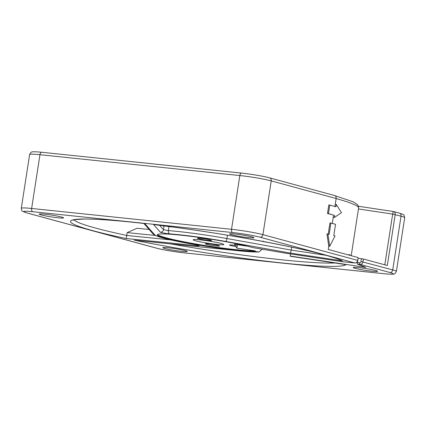 <?xml version="1.0" encoding="UTF-8"?>
<svg xmlns="http://www.w3.org/2000/svg" width="426" height="426" viewBox="0 0 426 426"><rect width="100%" height="100%" fill="white"/><g stroke="black" fill="none" stroke-linecap="round" stroke-linejoin="round"><path stroke-width="0.64" d="M237.426 244.716L236.893 248.161L235.919 246.585A7.178 0.538 8.8 0 1 229.47 245.046A7.178 0.538 8.8 0 1 235.184 245.403L235.338 244.407M236.233 244.54L235.919 246.585M235.184 245.403L234.486 244.279L247.682 246.255M261.947 248.976L261.852 249.588L258.944 251.984L255.147 251.473L255.238 250.909L236.893 248.161M157.519 234.54A51.674 3.861 -171.2 0 0 199.549 244.615A51.674 3.861 -171.2 0 0 255.238 250.909M255.147 251.473A51.674 3.861 8.8 0 1 212.521 247.234A51.674 3.861 8.8 0 1 165.57 238.24A51.674 3.861 8.8 0 1 157.332 234.801A51.674 3.861 8.8 0 1 195.582 236.952A51.674 3.861 8.8 0 1 252.746 247.591L285.862 253.23L342.371 261.676M210.465 239.987A7.178 0.538 8.8 0 1 211.61 240.461A7.178 0.538 8.8 0 1 206.493 240.189A7.178 0.538 8.8 0 1 198.569 238.746A7.178 0.538 8.8 0 1 197.424 238.267A7.178 0.538 8.8 0 1 202.542 238.539A7.178 0.538 8.8 0 1 210.465 239.987M218.357 245.498A7.178 0.538 8.8 0 1 219.502 245.978A7.178 0.538 8.8 0 1 214.385 245.706A7.178 0.538 8.8 0 1 206.461 244.258A7.178 0.538 8.8 0 1 205.316 243.784A7.178 0.538 8.8 0 1 210.433 244.055A7.178 0.538 8.8 0 1 218.357 245.498M216.85 244.412A15.533 1.161 8.8 0 1 201.013 242.016A15.533 1.161 8.8 0 1 193.143 239.753A15.533 1.161 8.8 0 1 200.129 239.87A15.533 1.161 -171.2 0 1 215.817 242.234A15.533 1.161 -171.2 0 1 223.836 244.503A15.533 1.161 -171.2 0 1 216.85 244.412M164.819 225.998L168.957 226.643A57.419 4.292 8.8 0 1 171.028 226.808M358.271 258.337L363.399 259.003L362.963 261.83A2.87 2.38 105.2 0 1 360.146 264.413L357.446 264.131L365.827 267.395L290.181 256.053L345.486 264.562M252.011 236.899A12.343 0.921 8.8 0 1 253.976 237.719A12.343 0.921 8.8 0 1 245.174 237.25A12.343 0.921 8.8 0 1 231.547 234.763A12.343 0.921 8.8 0 1 229.577 233.943A12.343 0.921 8.8 0 1 238.379 234.412A12.343 0.921 8.8 0 1 252.011 236.899M61.642 217.052A12.343 0.921 8.8 0 1 63.607 217.878A12.343 0.921 8.8 0 1 54.805 217.409A12.343 0.921 8.8 0 1 41.178 214.922A12.343 0.921 8.8 0 1 39.208 214.097A12.343 0.921 8.8 0 1 48.01 214.571A12.343 0.921 8.8 0 1 61.642 217.052M185.257 250.648A12.343 0.921 8.8 0 1 187.222 251.468A12.343 0.921 8.8 0 1 178.419 250.999A12.343 0.921 8.8 0 1 164.793 248.512A12.343 0.921 8.8 0 1 162.823 247.692A12.343 0.921 8.8 0 1 171.625 248.161A12.343 0.921 8.8 0 1 185.257 250.648M375.625 270.494A12.343 0.921 8.8 0 1 377.596 271.314A12.343 0.921 8.8 0 1 368.794 270.845A12.343 0.921 8.8 0 1 355.162 268.359A12.343 0.921 8.8 0 1 353.197 267.539A12.343 0.921 8.8 0 1 361.999 268.007A12.343 0.921 8.8 0 1 375.625 270.494M363.399 259.003L387.319 265.499L395.2 214.576A2.87 2.38 -74.8 0 0 393.576 211.557A2.87 2.38 -74.8 0 0 393.257 211.498L392.671 214.086L401.042 216.163L392.719 269.914A2.87 2.38 105.2 0 1 389.902 272.496L360.146 264.413A1.438 0.793 -84 0 1 359.592 262.783L357.212 262.538L357.297 261.963M357.446 264.131L357.212 262.538M290.505 253.928L290.181 256.053M350.492 255.493A143.115 10.693 -171.2 0 0 349.112 254.46L349.011 255.089M345.715 264.605L290.33 256.292M149.111 229.465L137.06 228.245L127.182 232.617L126.224 238.528A139.526 10.426 8.8 0 1 93.129 230.754A139.526 10.426 8.8 0 1 144.808 223.554L154.654 234.753A54.549 4.079 -171.2 0 0 194.932 244.625A5.74 0.431 8.8 0 1 199.102 245.616A5.74 0.431 8.8 0 1 196.721 245.68L126.224 238.528M144.393 223.512L144.808 223.554M127.182 232.617L155.447 235.482M135.18 240.28L238.895 250.802A54.549 4.079 -171.2 0 0 258.3 251.947M162.929 225.759L163.254 226.126L163.302 225.801M154.084 224.646L153.594 224.587A139.526 10.426 8.8 0 1 342.525 260.898L341.519 260.568C325.32 252.117 227.937 233.315 153.839 224.63M342.525 260.898L290.425 253.092L291.256 250.105L325.874 255.291M263.14 241.457L263.247 241.004M291.714 247.133L291.256 250.105L226.925 238.544L227.441 235.195M327.898 234.023L329.713 246.308L335.033 235.961L333.782 235.621L335.534 224.305L330.901 223.043L329.149 234.359L326.944 233.922L328.76 246.207L328.26 249.45L358.144 257.57L357.707 260.403A2.87 2.38 105.2 0 1 354.89 262.98L341.801 261.617M330.901 223.043L329.948 222.947L328.217 234.108M29.623 154.553L21.3 208.309A22.967 1.715 8.8 0 1 31.636 208.463L39.959 154.707A2.87 1.587 -84 0 1 41.801 152.274C34.927 151.597 33.446 151.789 32.924 151.858C31.764 151.512 30.661 152.412 29.623 154.553A22.967 1.715 8.8 0 1 39.959 154.707L239.843 175.544A22.967 1.715 8.8 0 1 271.245 180.89A2.87 2.38 -74.8 0 0 269.615 177.871L334.517 195.507A2.87 2.38 105.2 0 1 336.141 198.527L334.911 206.493M327.493 213.479L328.808 204.991L329.761 205.092L328.446 213.58L327.493 213.479L333.574 215.13L332.291 223.421M328.446 213.58L333.569 215.146M334.623 215.258L334.272 217.548L341.466 212.696L336.295 204.48L335.938 206.77L329.761 205.092M329.713 246.308L328.76 246.207M334.272 217.548L333.212 217.436M336.295 204.48L335.235 204.368M384.343 273.732A2.87 1.587 -84 0 1 384.199 273.726A2.87 1.587 -84 0 1 384.06 273.7A20.097 1.502 -171.2 0 0 389.902 272.496M384.06 273.7L184.17 252.863A20.097 1.502 -171.2 0 1 156.699 248.188L26.902 212.915A20.097 1.502 -171.2 0 1 32.743 211.711L232.633 232.548A20.097 1.502 -171.2 0 1 260.105 237.223L354.89 262.98A1.438 0.793 -84 0 0 354.959 262.996L342.057 261.649M345.944 264.631A139.526 10.426 8.8 0 1 134.233 240.184M290.425 253.092L225.583 241.441A54.549 4.079 -171.2 0 0 169.931 233.895A5.74 0.431 8.8 0 1 163.941 233.075A5.74 0.431 8.8 0 1 160.224 232.133L153.594 224.587M358.442 206.269L393.246 211.488A2.87 2.87 0 0 1 393.576 211.557L399.412 213.144A2.87 2.38 105.2 0 1 401.042 216.163A22.967 1.715 8.8 0 1 404.7 217.691L396.377 271.447A22.967 1.715 -171.2 0 0 392.719 269.914L360.998 261.495A1.438 1.193 105.2 0 1 359.592 262.783M361.434 258.667L360.998 261.495M334.927 262.986A136.655 10.213 8.8 0 1 170.384 243.864M74.092 219.837A136.655 10.213 -171.2 0 0 95.568 228.07A136.655 10.213 -171.2 0 0 95.941 228.171A136.655 10.213 -171.2 0 0 126.74 235.445L170.996 239.934M195.816 244.796A2.87 1.645 95.8 0 0 196.721 245.68M134.707 240.243L239.045 250.829A2.87 1.645 -84.2 0 1 238.895 250.802M154.654 234.753A2.87 2.849 138.7 0 1 152.939 233.821C155.586 236.978 171.891 240.456 194.879 244.625L198.138 245.291M160.224 232.133A2.87 2.849 -41.3 0 0 163.488 229.72L159.638 225.343M169.931 233.895A2.87 2.066 -85.7 0 1 168.345 230.604L163.488 229.72L164.079 225.902M225.583 241.441A2.87 0.879 -79.8 0 0 226.925 238.544A57.419 4.292 -171.2 0 0 168.345 230.604L168.957 226.643M272.629 243.267L263.124 241.558M355.071 262.991A1.438 0.793 -84 0 1 354.959 262.996C356.551 262.98 357.547 262.15 357.936 260.499M358.144 257.57L357.707 260.403L262.922 234.646A2.87 2.38 105.2 0 1 260.105 237.223M336.141 198.527L271.245 180.89L262.922 234.646A22.967 1.715 8.8 0 0 231.526 229.3A2.87 1.587 96 0 0 232.633 232.548M336.135 198.585A143.115 10.693 8.8 0 1 358.591 208.016L351.21 255.691M384.816 264.823L392.671 214.086L358.447 208.958M32.743 211.711A2.87 1.587 96 0 1 31.636 208.463L231.526 229.3L239.843 175.544A2.87 1.587 -84 0 1 241.686 173.11A2.87 1.587 -84 0 1 241.83 173.137M21.3 208.309C21.529 210.188 21.939 211.168 22.525 211.243L26.588 212.856A2.87 2.38 -74.8 0 0 26.902 212.915M26.588 212.856L156.385 248.129A2.87 2.38 -74.8 0 0 156.699 248.188M184.453 252.895A2.87 1.587 -84 0 1 184.314 252.89A2.87 1.587 -84 0 1 184.17 252.863M269.615 177.871C263.822 176.263 250.61 174.021 241.686 173.11L41.801 152.274A2.87 1.587 -84 0 1 41.94 152.3M73.128 220.157L75.109 219.63L83.965 219.055C97.133 218.969 117.347 220.466 144.6 223.543M239.045 250.829C247.985 251.734 254.615 252.117 258.944 251.984M334.964 195.688L353.239 201.833L357.387 204.549L358.367 206.072L358.591 208.016M156.385 248.129C162.178 249.737 175.39 251.979 184.314 252.89L384.199 273.726C391.073 274.403 392.554 274.211 393.076 274.142C394.236 274.488 395.339 273.588 396.377 271.447M399.412 213.144L402.756 214.305C403.582 214.161 404.231 215.29 404.7 217.691M143.823 223.453L152.939 233.821"/></g></svg>
